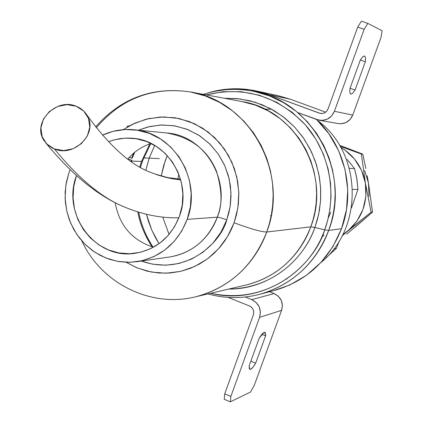 <?xml version="1.0" encoding="UTF-8"?>
<svg xmlns="http://www.w3.org/2000/svg" width="423" height="423" viewBox="0 0 423 423"><rect width="100%" height="100%" fill="white"/><g stroke="black" fill="none" stroke-linecap="round" stroke-linejoin="round"><path stroke-width="0.63" d="M264.142 332.288L264.883 332.277L265.612 335.836L261.837 334.302L265.612 335.836L265.406 332.896L264.142 332.288L261.985 334.128L259.199 338.189L249.11 365.948L249.38 368.793L250.702 369.247L252.896 367.28L255.661 363.172L265.612 335.836L255.661 363.172C253.012 367.624 251.072 369.665 249.845 369.3L249.11 365.948L259.199 338.189L264.142 332.288M364.658 55.947L365.514 57.734L365.345 61.774L360.343 59.992L365.345 61.774L365.514 57.734L364.658 55.947L362.876 56.682L360.385 59.865L349.943 88.597L349.826 92.563L350.746 94.197L352.571 93.314L355.05 90.062L352.518 93.361L350.683 94.176L349.816 92.494L349.943 88.597L360.385 59.865L362.849 56.703L364.658 55.947M211.606 91.87L230.709 88.872L250.078 89.792L268.959 94.63L319.317 113.137L321.924 113.533L324.499 112.883L326.641 111.275L328.031 108.96L357.721 27.083L361.39 21.15L367.804 23.397L382.133 30.72L380.996 37.536L352.734 115.104L334.397 111.291L364.155 29.346L367.804 23.397L382.133 30.72L380.996 37.536L352.734 115.104L350.096 119.492L346.014 122.533L341.123 123.765L338.114 123.548M350.064 88.259L355.05 90.062L365.345 61.774L355.05 90.062L350.064 88.259M206.26 93.441C222.561 88.211 239.148 87.36 256.015 90.876L268.959 94.63L320.354 113.427C323.955 113.829 326.508 112.338 328.031 108.96L357.721 27.083L364.155 29.346L367.804 23.397L361.39 21.15L357.721 27.083L364.155 29.346L334.397 111.291L331.616 115.923L327.323 119.138L322.173 120.439L316.959 119.64L297.692 112.539L319.302 120.269C326.392 120.941 331.421 117.948 334.397 111.291L352.734 115.104C349.906 121.412 345.126 124.24 338.395 123.601L319.518 120.306M154.723 145.433L149.187 158.149L145.798 170.152L149.43 157.472L154.723 145.433M146.437 214.287L151.778 230.096L159.048 243.69L155.542 237.784L151.534 229.536L148.314 220.928L146.437 214.287M245.229 297.004L251.764 299.627L256.169 302.503L259.199 306.881L260.399 312.095L259.579 317.345L230.868 396.414L224.713 393.839L253.366 314.834L253.774 312.216L253.176 309.61L251.664 307.421L249.464 305.982L228.129 297.39L249.464 305.982C253.086 307.881 254.387 310.831 253.366 314.834L224.713 393.839L224.222 399.28L224.713 393.839L230.868 396.414L259.579 317.345L281.607 310.339L254.286 385.327L250.511 392.068L230.35 401.85L230.868 396.414L230.35 401.85L224.222 399.28L230.35 401.85L250.511 392.068L254.286 385.327L281.607 310.339C283.553 302.741 281.073 297.147 274.178 293.557L278.36 296.28L281.247 300.425L282.39 305.364L281.607 310.339L259.579 317.345C261.62 309.329 259.019 303.423 251.764 299.627L245.229 297.004M319.317 113.137L321.385 113.538L319.317 113.137M278.011 95.667L290.548 99.283L325.662 112.169L290.548 99.283L278.234 95.714L256.703 91.03M269.546 291.706L274.178 293.557L251.764 299.627L274.178 293.557L269.546 291.706M250.839 361.189L255.661 363.172L250.839 361.189M268.959 94.63L290.548 99.283L268.959 94.63M180.753 179.965L172.32 178.781L165.969 177.411L157.467 174.916L151.064 172.521L157.467 174.916L165.969 177.411L172.32 178.781L180.753 179.965M76.129 106.236C81.195 108.23 84.975 111.519 87.466 116.103C98.004 133.636 73.956 157.689 54.398 148.949C78.905 178.945 102.572 198.429 125.398 207.397L130.654 209.475L125.398 207.397C102.572 198.429 78.905 178.945 54.398 148.949L46.831 144.042L42.11 136.634L40.931 127.868L43.458 119.085L49.285 111.603L57.528 106.543L66.945 104.661L76.129 106.236L83.696 111.048L88.492 118.387L89.776 127.143L87.323 135.989L81.491 143.566L73.174 148.7L63.651 150.593L54.398 148.949L52.574 148.15L47.72 144.883L44.008 140.51C31.72 123.035 55.947 97.38 76.129 106.236M336.37 248.375L326.223 257.607L336.37 248.375L333.874 248.846L336.37 248.375L339.135 241.168M354.257 200.037L351.714 207.196M354.511 168.571L356.906 178.85L357.985 189.367L352.618 189.467L357.985 189.367L356.647 177.364L354.511 168.571L349.377 168.338L354.511 168.571L347.214 159.423M317.594 120.523C362.289 152.967 363.997 228.171 320.814 262.609C363.997 228.171 362.289 152.967 317.594 120.523M207.867 293.932C225.343 298.738 242.892 298.791 260.515 294.085L275.69 290.088C307.04 280.629 328.988 260.171 341.53 228.716L328.676 230.435C315.685 263.08 292.959 284.298 260.515 294.085L259.119 294.456L260.515 294.085C300.996 282.342 321.068 251.78 328.676 230.435L324.7 229.832C317.113 257.766 274.728 306.807 210.665 293.276C256.544 304.93 308.341 276.843 324.7 229.832L314.886 227.458C301.916 264.142 265.813 289.549 228.695 289.062C279.46 288.121 307.431 250.559 314.886 227.458L310.799 226.839L313.115 219.595L314.971 211.579L316.198 202.765L316.61 193.179L315.992 182.884L314.125 172.008L310.783 160.745L305.787 149.388L299.013 138.295L290.427 127.889L280.132 118.63L268.362 110.937L255.476 105.168L241.93 101.541L190.255 91.907C249.633 100.822 289.818 173.181 266.712 232.016C253.266 265.919 229.721 287.476 196.082 296.687L194.257 297.11L196.082 296.687C238.091 285.737 259.04 253.916 266.712 232.016L310.799 226.839L266.712 232.016C261.065 231.894 250.189 228.801 234.088 222.741L231.719 228.594L228.658 234.665L224.798 240.872L220.039 247.09L214.276 253.166L207.444 258.897L199.513 264.026L190.524 268.282L180.579 271.381L169.882 273.031L158.72 273.025L147.458 271.222L136.492 267.606L126.207 262.292L137.443 268.002L151.508 272.084L166.091 273.226L180.632 271.365L194.575 266.548L207.37 258.95L218.506 248.84L227.532 236.616L234.088 222.741L237.895 207.762L238.81 192.285L236.78 176.914L231.899 162.268L224.359 148.922L214.477 137.406L202.649 128.158L189.345 121.533L175.096 117.774L160.46 117.002L146.004 119.228L132.277 124.346L123.199 129.66L134.874 123.13L148.468 118.63L163.505 116.917L179.156 118.53L194.406 123.664L208.19 132.024L219.69 142.905L228.431 155.368L234.342 168.444L237.668 181.324L238.842 193.438L238.345 204.446L236.626 214.218L234.088 222.741C250.189 228.801 261.065 231.894 266.712 232.016L269.287 223.915L271.344 214.942L272.708 205.081L273.163 194.353L272.475 182.831L270.397 170.654L266.68 158.049L261.128 145.343L253.599 132.933L244.066 121.301L232.634 110.958L219.569 102.371L205.277 95.942L190.255 91.907C152.592 86.541 121.301 98.485 96.37 127.746M143.667 157.885L159.286 158.63L143.667 157.885M149.79 143.91L141.504 161.464L142.414 161.248L141.504 161.464L139.754 166.958L141.504 161.464L131.03 161.036L141.504 161.464L149.79 143.91M245.504 285.134L247.148 284.748C277.488 276.446 298.707 257.142 310.799 226.839L314.886 227.458L318.625 214.503L320.549 201.121L320.629 187.585L318.857 174.17L315.278 161.152L309.959 148.796L303.016 137.348L294.598 127.037L284.875 118.07L274.051 110.62L262.35 104.83L250.004 100.801L237.266 98.607L224.386 98.273L239.746 98.882L255.111 102.229L269.8 108.272L283.183 116.753L294.746 127.196L304.179 139.024L311.354 151.614L316.356 164.404L319.376 176.93L320.703 188.848L320.629 199.947L319.465 210.094L317.477 219.262L314.886 227.458L324.7 229.832C337.649 194.342 329.713 152.248 304.951 124.373C276.949 95.73 244.023 85.895 206.175 94.879L223.127 91.706L241.094 91.696L259.23 95.196L276.568 102.197L292.208 112.333L305.443 124.933L315.865 139.156L323.389 154.131L328.179 169.105L330.585 183.497L331.024 196.917L329.94 209.152L327.719 220.119L324.7 229.832L328.676 230.435L331.235 222.482L333.287 213.689L334.667 204.034L335.169 193.538L334.567 182.271L332.621 170.358L329.094 158.006L323.785 145.523L316.547 133.282L307.347 121.739L296.269 111.371L283.542 102.646L269.541 95.947L254.736 91.548C313.073 102.107 351.428 172.944 328.676 230.435L341.53 228.716C355.6 191.445 345.157 146.231 316.51 119.476L328.83 133.689L338.696 150.847L345.089 169.702L347.738 189.493L346.532 209.433L341.53 228.716L332.938 246.567L321.115 262.281L306.553 275.246L289.84 284.97L273.824 290.58M137.798 211.918C140.277 224.55 145.052 236.198 152.121 246.852C144.634 235.156 139.86 223.513 137.798 211.918M81.798 240.856C101.171 283.31 150.879 308.335 196.082 296.687L247.148 284.748C285.044 274.876 303.888 246.413 310.799 226.839C331.59 174.271 295.497 109.626 241.93 101.541M128.735 159.096L128.296 159.45L128.735 159.096L131.918 160.328L130.781 161.242M129.422 125.832L127.46 126.17M166.641 132.97C204.33 135.196 231.741 180.261 217.263 217.173L187.199 219.368L217.263 217.173C212.584 230.995 198.324 252.092 170.168 256.909C192.666 252.637 208.365 239.392 217.263 217.173C219.024 217.253 222.181 218.152 226.749 219.875L230.16 206.45L230.974 192.576L229.16 178.802L224.787 165.668L218.041 153.702L209.184 143.371L198.583 135.069L186.659 129.11L173.879 125.721L160.751 125.012L147.775 126.995L138.411 130.205L149.731 126.519L162.157 124.959L175.127 125.932L187.918 129.602L199.778 135.841L210.046 144.211L218.305 154.083L224.38 164.769L228.351 175.614L230.456 186.12L231.021 195.934L230.387 204.869L228.875 212.848L226.749 219.875C222.181 218.152 219.024 217.253 217.263 217.173C222.498 205.694 222.207 190.313 216.386 171.04C207.603 149.943 191.022 137.253 166.641 132.97L133.573 129.729C173.467 132.066 202.532 180.061 187.199 219.368C177.766 243.024 161.142 257.115 137.322 261.641L127.968 262.329L118.63 261.546L109.52 259.32L100.827 255.714L92.748 250.797L85.446 244.695L79.08 237.536L73.787 229.483L69.679 220.706L66.834 211.394L65.316 201.755L65.158 191.989L66.363 182.302L68.901 172.912L65.829 185.385L65.1 198.244L66.749 211.019L70.704 223.233L76.833 234.421L84.907 244.166L94.63 252.097L105.644 257.903L117.541 261.356L129.861 262.308L142.144 260.705L153.909 256.592L164.695 250.12L174.08 241.528L181.684 231.143L187.199 219.368L190.403 206.662L191.17 193.533L189.462 180.494L185.348 168.063L178.998 156.737L170.67 146.95L160.698 139.082L149.478 133.441L137.449 130.221L125.092 129.538L112.872 131.405L102.503 135.138C112.396 130.585 122.755 128.782 133.573 129.729M135.154 253.282C156.309 249.57 171.066 237.245 179.426 216.317L182.213 205.266L182.873 193.84L181.388 182.503L177.819 171.69L172.298 161.829L165.06 153.306L156.388 146.453L146.628 141.525L136.158 138.712L125.398 138.104L114.749 139.712L108.505 141.753L113.348 140.098L120 138.638L126.778 138.057L131.886 138.205C166.995 139.69 192.893 181.79 179.426 216.317L174.636 226.564L168.026 235.606L159.868 243.093L150.488 248.735L140.246 252.325L129.554 253.737L118.821 252.928L108.452 249.935L98.85 244.885L90.363 237.98L83.32 229.488L77.969 219.738L74.511 209.089L73.079 197.948L73.713 186.728L76.399 175.852L76.775 175.857L76.399 175.852C61.398 214.302 95.709 260.124 135.154 253.282L135.233 253.271M151.101 143.476C141.938 146.448 134.154 151.635 127.741 159.032M351.471 207.867L357.985 189.367M131.426 161.692L131.669 161.459L130.887 161.152M115.151 202.628C119.339 225.47 132.103 240.338 153.454 247.228M70.118 169.681L68.901 172.912L70.118 169.681M226.749 219.875C222.117 240.296 187.505 277.329 141.372 261.06L152.714 264.206L165.8 265.21L178.85 263.524L191.349 259.188L202.818 252.362L212.795 243.283L220.88 232.317L226.749 219.875M127.164 127.122L127.223 126.435M132.177 158.176L134.815 152.195L132.177 158.176L131.601 158.149L133.842 152.989L131.601 158.149L129.322 157.271M142.128 160.772L142.414 161.248L150.757 143.587M167.265 155.558L165.192 160.899L161.195 176.031L163.659 165.615L167.265 155.558M162.749 217.084L169.052 234.427L162.749 217.084M286.614 279.037L287.106 278.815M178.802 174.07L177.935 179.008L178.802 174.07M271.624 109.245L264.729 109.06M323.955 235.14L321.448 237.715M330.77 212.177L328.222 218.083M270.424 215.577L271.069 216.375M342.403 146.353L362.818 154.157L361.369 154.02L365.403 183.111C367.92 202.331 362.062 218.31 347.828 231.053L371.108 212.246L365.403 183.111L361.517 170.326L354.511 159.027L344.872 149.985L340.711 147.304C354.173 155.447 362.4 167.386 365.403 183.111L361.369 154.02L340.171 146.363L361.369 154.02L362.818 154.157L339.526 145.274M342.693 234.807L371.108 212.246L372.515 212.113L371.108 212.246L365.403 183.111L365.89 196.494L362.945 209.533L356.779 221.324L347.828 231.053L342.181 235.801L347.828 231.053L342.693 234.802M367.196 175.762L368.481 183.117L367.196 175.762M362.818 154.157L365.816 168.491L362.818 154.157M346.707 234.194L372.515 212.113L368.481 183.117L372.515 212.113L355.352 226.992M364.631 170.453L368.481 183.117L368.967 196.362M178.887 217.766C161.523 218.284 143.693 214.826 125.398 207.397C98.707 196.6 72.196 175.138 45.858 142.995M151.064 172.521C130.945 165.303 109.472 146.014 86.63 114.659M154.881 174.001L167.704 177.591L180.531 179.172M170.168 256.909L137.401 261.631M131.886 138.205L132.468 138.252M95.667 126.858C120.936 98.136 152.465 86.488 190.255 91.907M153.105 247.132C146.035 236.499 141.24 224.856 138.728 212.198M140.484 167.371L142.403 161.269M203.347 94.35C220.177 88.888 237.303 87.952 254.736 91.548M268.848 94.593L255.185 91.648"/></g></svg>
